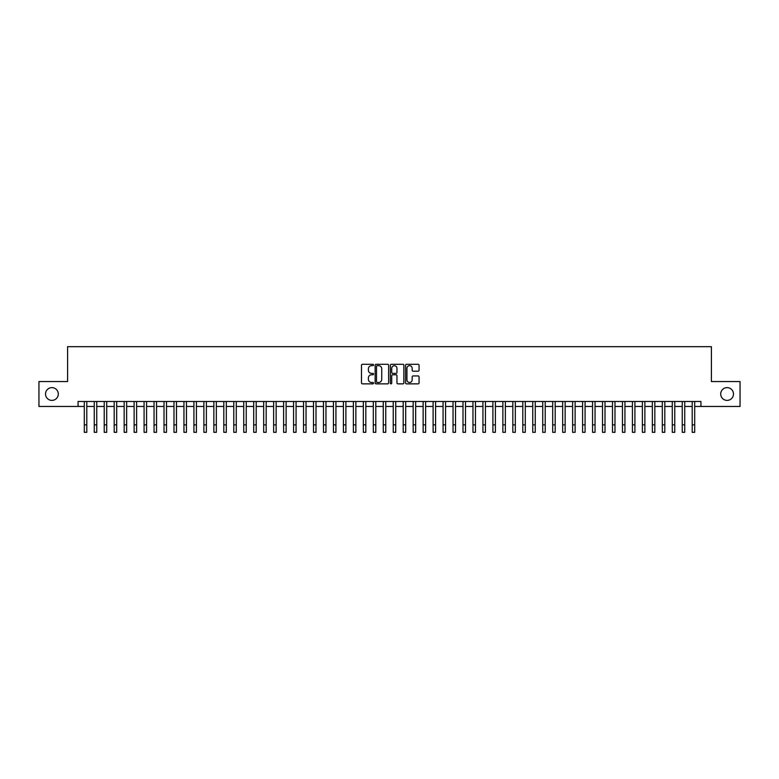 <?xml version="1.0" encoding="UTF-8"?>
<svg xmlns="http://www.w3.org/2000/svg" width="779" height="779" viewBox="0 0 779 779"><rect width="100%" height="100%" fill="white"/><g stroke="black" fill="none" stroke-linecap="round" stroke-linejoin="round"><path stroke-width="1.17" d="M373.56 364.981A0.682 0.682 0 0 0 372.868 364.299L362.478 364.299A0.974 0.974 0 0 0 361.495 365.273L361.495 382.878A0.974 0.974 0 0 0 362.478 383.862L372.868 383.862A0.682 0.682 0 0 0 373.56 383.171A0.682 0.682 0 0 0 372.868 382.489L371.525 382.489A3.126 3.126 0 0 1 368.399 379.363L368.399 377.893A3.126 3.126 0 0 1 371.525 374.767L372.868 374.767A0.682 0.682 0 0 0 373.56 374.076A0.682 0.682 0 0 0 372.868 373.394L371.525 373.394A3.126 3.126 0 0 1 368.399 370.259L368.399 368.798A3.126 3.126 0 0 1 371.525 365.663L372.868 365.663A0.682 0.682 0 0 0 373.56 364.981M720.711 394.008A6.378 6.378 0 0 0 727.099 400.387A6.378 6.378 0 0 0 733.477 394.008A6.378 6.378 0 0 0 727.099 387.63A6.378 6.378 0 0 0 720.711 394.008M45.523 394.008A6.378 6.378 0 0 0 51.901 400.387A6.378 6.378 0 0 0 58.289 394.008A6.378 6.378 0 0 0 51.901 387.63A6.378 6.378 0 0 0 45.523 394.008M418.089 371.193A0.974 0.974 0 0 0 419.063 370.21L419.063 365.273A0.974 0.974 0 0 0 418.089 364.299L406.541 364.299A0.974 0.974 0 0 0 405.567 365.273L405.567 382.878A0.974 0.974 0 0 0 406.541 383.862L418.089 383.862A0.974 0.974 0 0 0 419.063 382.878L419.063 376.919A0.974 0.974 0 0 0 418.089 375.936L413.152 375.936A0.974 0.974 0 0 0 412.169 376.919L412.169 379.87A2.619 2.619 0 0 1 409.55 382.489A2.619 2.619 0 0 1 406.94 379.87L406.94 368.282A2.619 2.619 0 0 1 409.55 365.663A2.619 2.619 0 0 1 412.169 368.282L412.169 370.21A0.974 0.974 0 0 0 413.152 371.193L418.089 371.193M78.066 406.463L38.95 406.463L38.95 381.554L67.598 381.554L67.598 346.674L711.402 346.674L711.402 381.554L740.05 381.554L740.05 406.463L700.934 406.463L700.934 401.487L78.066 401.487L78.066 406.463L84.298 406.463M388.643 365.273A0.974 0.974 0 0 0 387.669 364.299L376.121 364.299A0.974 0.974 0 0 0 375.147 365.273L375.147 382.878A0.974 0.974 0 0 0 376.121 383.862L387.669 383.862A0.974 0.974 0 0 0 388.643 382.878L388.643 365.273M391.331 364.299L402.879 364.299A0.974 0.974 0 0 1 403.853 365.273L403.853 382.878A0.974 0.974 0 0 1 402.879 383.862L397.933 383.862A0.974 0.974 0 0 1 396.959 382.878L396.959 375.741A0.974 0.974 0 0 0 395.985 374.767L392.704 374.767A0.974 0.974 0 0 0 391.73 375.741L391.73 383.171A0.682 0.682 0 0 1 391.039 383.862A0.682 0.682 0 0 1 390.357 383.171L390.357 365.273A0.974 0.974 0 0 1 391.331 364.299M86.79 406.463L94.259 406.463M96.752 406.463L104.23 406.463M106.713 406.463L114.192 406.463M116.684 406.463L124.163 406.463M126.646 406.463L134.124 406.463M136.617 406.463L144.086 406.463M146.579 406.463L154.057 406.463M156.55 406.463L164.018 406.463M166.511 406.463L173.99 406.463M176.482 406.463L183.951 406.463M186.444 406.463L193.922 406.463M196.415 406.463L203.884 406.463M206.377 406.463L213.855 406.463M216.338 406.463L223.816 406.463M226.309 406.463L233.788 406.463M236.271 406.463L243.749 406.463M246.242 406.463L253.711 406.463M256.203 406.463L263.682 406.463M266.175 406.463L273.643 406.463M276.136 406.463L283.614 406.463M286.107 406.463L293.576 406.463M296.069 406.463L303.547 406.463M306.04 406.463L313.509 406.463M316.001 406.463L323.48 406.463M325.963 406.463L333.441 406.463M335.934 406.463L343.412 406.463M345.895 406.463L353.374 406.463M355.867 406.463L363.335 406.463M365.828 406.463L373.307 406.463M375.799 406.463L383.268 406.463M385.761 406.463L393.239 406.463M395.732 406.463L403.201 406.463M405.693 406.463L413.172 406.463M415.665 406.463L423.133 406.463M425.626 406.463L433.105 406.463M435.588 406.463L443.066 406.463M445.559 406.463L453.037 406.463M455.52 406.463L462.999 406.463M465.491 406.463L472.96 406.463M475.453 406.463L482.931 406.463M485.424 406.463L492.893 406.463M495.386 406.463L502.864 406.463M505.357 406.463L512.825 406.463M515.318 406.463L522.797 406.463M525.289 406.463L532.758 406.463M535.251 406.463L542.729 406.463M545.212 406.463L552.691 406.463M555.184 406.463L562.662 406.463M565.145 406.463L572.623 406.463M575.116 406.463L582.585 406.463M585.078 406.463L592.556 406.463M595.049 406.463L602.518 406.463M605.01 406.463L612.489 406.463M614.982 406.463L622.45 406.463M624.943 406.463L632.421 406.463M634.914 406.463L642.383 406.463M644.876 406.463L652.354 406.463M654.837 406.463L662.316 406.463M664.808 406.463L672.287 406.463M674.77 406.463L682.248 406.463M684.741 406.463L692.21 406.463M694.702 406.463L700.934 406.463M377.202 365.663A0.682 0.682 0 0 0 376.51 366.354L376.51 381.807A0.682 0.682 0 0 0 377.202 382.489L378.613 382.489A3.126 3.126 0 0 0 381.749 379.363L381.749 368.798A3.126 3.126 0 0 0 378.613 365.663L377.202 365.663M396.959 368.331A2.619 2.619 0 0 0 394.34 365.711A2.619 2.619 0 0 0 391.73 368.331L391.73 372.411A0.974 0.974 0 0 0 392.704 373.394L395.985 373.394A0.974 0.974 0 0 0 396.959 372.411L396.959 368.331M84.298 424.857L86.79 424.857L86.79 432.326L84.298 432.326L84.298 401.487M86.79 424.857L86.79 401.487M94.259 432.326L96.752 432.326L94.259 432.326L94.259 401.487M96.752 432.326L96.752 401.487M104.23 432.326L106.713 432.326L104.23 432.326L104.23 401.487M106.713 432.326L106.713 401.487M114.192 432.326L116.684 432.326L114.192 432.326L114.192 401.487M116.684 432.326L116.684 401.487M124.163 432.326L126.646 432.326L124.163 432.326L124.163 401.487M126.646 432.326L126.646 401.487M134.124 432.326L136.617 432.326L134.124 432.326L134.124 401.487M136.617 432.326L136.617 401.487M144.086 432.326L146.579 432.326L144.086 432.326L144.086 401.487M146.579 432.326L146.579 401.487M154.057 432.326L156.55 432.326L154.057 432.326L154.057 401.487M156.55 432.326L156.55 401.487M164.018 432.326L166.511 432.326L164.018 432.326L164.018 401.487M166.511 432.326L166.511 401.487M173.99 432.326L176.482 432.326L173.99 432.326L173.99 401.487M176.482 432.326L176.482 401.487M183.951 432.326L186.444 432.326L183.951 432.326L183.951 401.487M186.444 432.326L186.444 401.487M193.922 432.326L196.415 432.326L193.922 432.326L193.922 401.487M196.415 432.326L196.415 401.487M203.884 432.326L206.377 432.326L203.884 432.326L203.884 401.487M206.377 432.326L206.377 401.487M213.855 432.326L216.338 432.326L213.855 432.326L213.855 401.487M216.338 432.326L216.338 401.487M223.816 432.326L226.309 432.326L223.816 432.326L223.816 401.487M226.309 432.326L226.309 401.487M233.788 432.326L236.271 432.326L233.788 432.326L233.788 401.487M236.271 432.326L236.271 401.487M243.749 432.326L246.242 432.326L243.749 432.326L243.749 401.487M246.242 432.326L246.242 401.487M253.711 432.326L256.203 432.326L253.711 432.326L253.711 401.487M256.203 432.326L256.203 401.487M263.682 432.326L266.175 432.326L263.682 432.326L263.682 401.487M266.175 432.326L266.175 401.487M273.643 432.326L276.136 432.326L273.643 432.326L273.643 401.487M276.136 432.326L276.136 401.487M283.614 432.326L286.107 432.326L283.614 432.326L283.614 401.487M286.107 432.326L286.107 401.487M293.576 432.326L296.069 432.326L293.576 432.326L293.576 401.487M296.069 432.326L296.069 401.487M303.547 432.326L306.04 432.326L303.547 432.326L303.547 401.487M306.04 432.326L306.04 401.487M313.509 432.326L316.001 432.326L313.509 432.326L313.509 401.487M316.001 432.326L316.001 401.487M323.48 432.326L325.963 432.326L323.48 432.326L323.48 401.487M325.963 432.326L325.963 401.487M333.441 432.326L335.934 432.326L333.441 432.326L333.441 401.487M335.934 432.326L335.934 401.487M343.412 432.326L345.895 432.326L343.412 432.326L343.412 401.487M345.895 432.326L345.895 401.487M353.374 432.326L355.867 432.326L353.374 432.326L353.374 401.487M355.867 432.326L355.867 401.487M363.335 432.326L365.828 432.326L363.335 432.326L363.335 401.487M365.828 432.326L365.828 401.487M373.307 432.326L375.799 432.326L373.307 432.326L373.307 401.487M375.799 432.326L375.799 401.487M383.268 432.326L385.761 432.326L383.268 432.326L383.268 401.487M385.761 432.326L385.761 401.487M393.239 432.326L395.732 432.326L393.239 432.326L393.239 401.487M395.732 432.326L395.732 401.487M403.201 432.326L405.693 432.326L403.201 432.326L403.201 401.487M405.693 432.326L405.693 401.487M413.172 432.326L415.665 432.326L413.172 432.326L413.172 401.487M415.665 432.326L415.665 401.487M423.133 432.326L425.626 432.326L423.133 432.326L423.133 401.487M425.626 432.326L425.626 401.487M433.105 432.326L435.588 432.326L433.105 432.326L433.105 401.487M435.588 432.326L435.588 401.487M443.066 432.326L445.559 432.326L443.066 432.326L443.066 401.487M445.559 432.326L445.559 401.487M453.037 432.326L455.52 432.326L453.037 432.326L453.037 401.487M455.52 432.326L455.52 401.487M462.999 432.326L465.491 432.326L462.999 432.326L462.999 401.487M465.491 432.326L465.491 401.487M472.96 432.326L475.453 432.326L472.96 432.326L472.96 401.487M475.453 432.326L475.453 401.487M482.931 432.326L485.424 432.326L482.931 432.326L482.931 401.487M485.424 432.326L485.424 401.487M492.893 432.326L495.386 432.326L492.893 432.326L492.893 401.487M495.386 432.326L495.386 401.487M502.864 432.326L505.357 432.326L502.864 432.326L502.864 401.487M505.357 432.326L505.357 401.487M512.825 432.326L515.318 432.326L512.825 432.326L512.825 401.487M515.318 432.326L515.318 401.487M522.797 432.326L525.289 432.326L522.797 432.326L522.797 401.487M525.289 432.326L525.289 401.487M532.758 432.326L535.251 432.326L532.758 432.326L532.758 401.487M535.251 432.326L535.251 401.487M542.729 432.326L545.212 432.326L542.729 432.326L542.729 401.487M545.212 432.326L545.212 401.487M552.691 432.326L555.184 432.326L552.691 432.326L552.691 401.487M555.184 432.326L555.184 401.487M562.662 432.326L565.145 432.326L562.662 432.326L562.662 401.487M565.145 432.326L565.145 401.487M572.623 432.326L575.116 432.326L572.623 432.326L572.623 401.487M575.116 432.326L575.116 401.487M582.585 432.326L585.078 432.326L582.585 432.326L582.585 401.487M585.078 432.326L585.078 401.487M592.556 432.326L595.049 432.326L592.556 432.326L592.556 401.487M595.049 432.326L595.049 401.487M602.518 432.326L605.01 432.326L602.518 432.326L602.518 401.487M605.01 432.326L605.01 401.487M612.489 432.326L614.982 432.326L612.489 432.326L612.489 401.487M614.982 432.326L614.982 401.487M622.45 432.326L624.943 432.326L622.45 432.326L622.45 401.487M624.943 432.326L624.943 401.487M632.421 432.326L634.914 432.326L632.421 432.326L632.421 401.487M634.914 432.326L634.914 401.487M642.383 432.326L644.876 432.326L642.383 432.326L642.383 401.487M644.876 432.326L644.876 401.487M652.354 432.326L654.837 432.326L652.354 432.326L652.354 401.487M654.837 432.326L654.837 401.487M662.316 432.326L664.808 432.326L662.316 432.326L662.316 401.487M664.808 432.326L664.808 401.487M672.287 432.326L674.77 432.326L672.287 432.326L672.287 401.487M674.77 432.326L674.77 401.487M682.248 432.326L684.741 432.326L682.248 432.326L682.248 401.487M684.741 432.326L684.741 401.487M692.21 432.326L694.702 432.326L692.21 432.326L692.21 401.487M694.702 432.326L694.702 401.487M94.259 424.857L96.752 424.857M104.23 424.857L106.713 424.857M114.192 424.857L116.684 424.857M124.163 424.857L126.646 424.857M134.124 424.857L136.617 424.857M144.086 424.857L146.579 424.857M154.057 424.857L156.55 424.857M164.018 424.857L166.511 424.857M173.99 424.857L176.482 424.857M183.951 424.857L186.444 424.857M193.922 424.857L196.415 424.857M203.884 424.857L206.377 424.857M213.855 424.857L216.338 424.857M223.816 424.857L226.309 424.857M233.788 424.857L236.271 424.857M243.749 424.857L246.242 424.857M253.711 424.857L256.203 424.857M263.682 424.857L266.175 424.857M273.643 424.857L276.136 424.857M283.614 424.857L286.107 424.857M293.576 424.857L296.069 424.857M303.547 424.857L306.04 424.857M313.509 424.857L316.001 424.857M323.48 424.857L325.963 424.857M333.441 424.857L335.934 424.857M343.412 424.857L345.895 424.857M353.374 424.857L355.867 424.857M363.335 424.857L365.828 424.857M373.307 424.857L375.799 424.857M383.268 424.857L385.761 424.857M393.239 424.857L395.732 424.857M403.201 424.857L405.693 424.857M413.172 424.857L415.665 424.857M423.133 424.857L425.626 424.857M433.105 424.857L435.588 424.857M443.066 424.857L445.559 424.857M453.037 424.857L455.52 424.857M462.999 424.857L465.491 424.857M472.96 424.857L475.453 424.857M482.931 424.857L485.424 424.857M492.893 424.857L495.386 424.857M502.864 424.857L505.357 424.857M512.825 424.857L515.318 424.857M522.797 424.857L525.289 424.857M532.758 424.857L535.251 424.857M542.729 424.857L545.212 424.857M552.691 424.857L555.184 424.857M562.662 424.857L565.145 424.857M572.623 424.857L575.116 424.857M582.585 424.857L585.078 424.857M592.556 424.857L595.049 424.857M602.518 424.857L605.01 424.857M612.489 424.857L614.982 424.857M622.45 424.857L624.943 424.857M632.421 424.857L634.914 424.857M642.383 424.857L644.876 424.857M652.354 424.857L654.837 424.857M662.316 424.857L664.808 424.857M672.287 424.857L674.77 424.857M682.248 424.857L684.741 424.857M692.21 424.857L694.702 424.857"/></g></svg>
